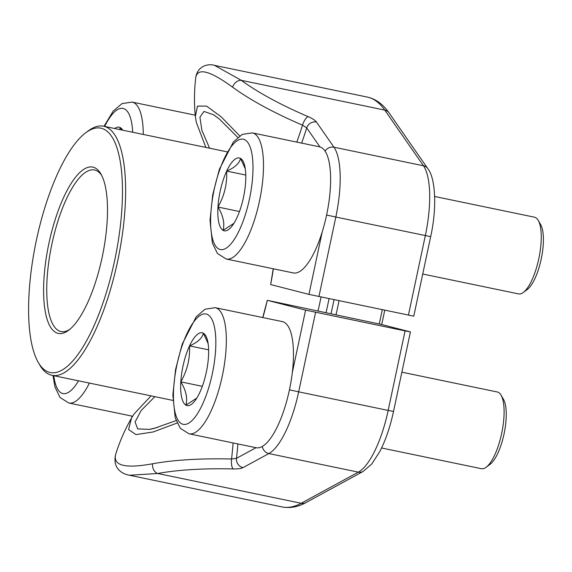 <?xml version="1.0" encoding="UTF-8"?>
<svg xmlns="http://www.w3.org/2000/svg" width="572" height="572" viewBox="0 0 572 572"><rect width="100%" height="100%" fill="white"/><g stroke="black" fill="none" stroke-linecap="round" stroke-linejoin="round"><path stroke-width="0.86" d="M101.709 175.447A82.518 26.705 -78.3 0 0 94.544 169.97A82.518 26.705 -78.3 0 0 51.888 244.13A82.518 26.705 -78.3 0 0 61.011 331.56A82.518 26.705 -78.3 0 0 69.763 329.379M36.386 240.269A124.782 40.383 -78.3 0 0 38.195 362.305A124.782 40.383 -78.3 0 0 115.079 258.501A124.782 40.383 -78.3 0 0 85.843 132.683A124.782 40.383 -78.3 0 0 36.386 240.269M48.892 243.472A84.935 27.485 101.7 0 1 100.965 174.06A84.935 27.485 101.7 0 1 102.452 255.884A84.935 27.485 101.7 0 1 68.533 330.351A84.935 27.485 101.7 0 1 48.892 243.472M85.843 132.683L88.281 130.866A127.198 41.163 101.7 0 1 103.625 126.219A127.198 41.163 101.7 0 1 118.082 259.123A127.198 41.163 101.7 0 1 51.938 375.303A127.198 41.163 101.7 0 1 39.711 364.936L38.195 362.305M330.988 313.799A149.335 48.327 -78.3 0 0 334.005 299.699M339.01 300.743A153.36 49.628 101.7 0 1 335.971 314.943M379.215 323.959A153.36 49.628 -78.3 0 0 380.981 316.016A153.36 49.628 -78.3 0 0 382.275 309.717M384.727 310.224A149.335 48.327 101.7 0 1 383.44 316.466A149.335 48.327 101.7 0 1 381.653 324.531M292.321 372.558L305.591 310.124L267.31 300.321L380.766 324.303L410.424 331.917L393.522 411.44L388.173 410.417L405.076 330.888L410.424 331.917M305.591 310.124L405.076 330.888M177.091 423.044L153.046 432.003L135.957 434.598L128.578 429.536L131.517 418.075A181.131 181.131 0 0 0 115.658 454.382C112.455 468.089 121.543 473.823 129.394 475.239M115.673 454.332C112.791 465.637 125.089 468.783 152.56 463.778A181.131 45.36 6.6 0 1 231.553 459.001A139.432 45.124 -78.3 0 0 233.09 442.942M262.326 446.425A8.051 7.343 61.4 0 0 268.847 453.567L243.036 467.624C241.155 468.582 237.873 469.019 233.183 468.933A173.08 43.343 -173.4 0 0 157.7 473.494L129.429 475.246L282.125 506.935A209.309 67.732 -78.3 0 0 301.194 503.267L358.344 472.136A70.041 22.665 -78.3 0 0 388.173 410.417L298.67 391.841A70.041 22.665 101.7 0 1 268.847 453.567L358.344 472.136A8.051 7.343 -118.6 0 0 363.098 471.464L305.941 502.595A8.051 7.343 -118.6 0 1 301.194 503.267L157.7 473.494A8.051 6.035 -100.4 0 1 152.56 463.778M154.84 396.661L141.177 410.481L135.064 421.986L137.702 428.886L149.378 429.386M149.435 429.372L157.243 427.534M262.741 317.546L267.31 300.321A131.825 42.657 101.7 0 1 262.87 317.567M195.352 116.502A181.131 181.131 0 0 1 195.738 77.57C197.626 65.244 209.08 63.549 214.514 65.365L241.27 80.323A173.08 48.041 17.4 0 0 308.072 116.602C312.362 118.468 315.165 120.292 316.488 122.065L333.962 147.211A70.041 22.665 101.7 0 1 335.828 217.045L430.673 236.644L413.771 316.173L308.937 294.38L322.208 231.939M273.359 268.79A131.825 42.657 101.7 0 1 270.656 284.57L308.937 294.38M195.359 116.502L197.49 106.113L206.563 106.099L221.264 116.902L239.747 135.914M325.089 151.122A8.051 7.279 145.2 0 1 333.962 147.211L423.466 165.78L384.763 110.096L241.27 80.323A8.051 5.977 126.1 0 0 232.604 87.187C209.767 70.542 197.476 67.396 195.724 77.742M219.605 119.248L213.742 114.836L203.989 111.418L199.914 117.196L201.887 130.316L209.567 148.205M270.656 284.57L273.23 268.761M114.686 128.514A37.18 12.033 101.7 0 1 120.284 127.627A37.18 12.033 101.7 0 1 122.665 130.173M119.627 129.544L120.284 127.627L121.6 129.951M538.238 220.384L540.69 224.653A35.257 11.411 101.7 0 1 541.312 258.623A35.257 11.411 101.7 0 1 527.227 289.532L523.28 292.471A39.175 12.677 -78.3 0 0 538.924 258.122A39.175 12.677 -78.3 0 0 538.238 220.384A39.175 12.677 -78.3 0 0 535.692 217.653A39.175 12.677 -78.3 0 0 534.47 217.188L434.663 196.482M233.962 223.273L223.087 230.359C224.882 223.345 223.173 215.572 217.968 207.057C224.36 195.803 227.27 183.812 226.684 171.085A37.18 12.033 101.7 0 1 240.526 158.423A37.18 12.033 101.7 0 1 244.873 166.509A37.18 12.033 101.7 0 1 245.653 181.732A37.18 12.033 101.7 0 1 236.93 217.703A37.18 12.033 101.7 0 1 232.704 225.175A37.18 12.033 101.7 0 1 223.087 230.359A37.18 12.033 101.7 0 1 217.968 207.057A37.18 12.033 101.7 0 1 226.684 171.085C234.777 167.603 239.389 163.385 240.526 158.423L245.281 168.797M252.352 132.883L319.476 146.811A64.4 20.842 101.7 0 1 321.493 147.569A64.4 20.842 101.7 0 1 326.104 217.324A64.4 20.842 101.7 0 1 293.307 272.93L226.183 259.002L217.46 253.503L212.376 243.05L210.024 220.32L212.705 194.823L219.348 169.326L233.412 141.935L242.256 134.406L252.352 132.883A64.4 20.842 101.7 0 1 254.368 133.641A64.4 20.842 101.7 0 1 258.98 203.389A64.4 20.842 101.7 0 1 226.183 259.002M422.729 274.017L518.554 293.901A39.175 12.677 -78.3 0 0 523.28 292.471M226.684 171.085L245.781 175.053M217.968 207.057L239.468 211.518M501.079 395.18L503.539 399.449A35.257 11.411 101.7 0 1 504.161 433.412A35.257 11.411 101.7 0 1 490.075 464.328L486.121 467.267A39.175 12.677 -78.3 0 0 501.773 432.918A39.175 12.677 -78.3 0 0 501.079 395.18A39.175 12.677 -78.3 0 0 498.541 392.449A39.175 12.677 -78.3 0 0 497.318 391.984L401.866 372.179M196.811 398.069L185.936 405.155C187.73 398.141 186.022 390.369 180.809 381.853C187.208 370.599 190.111 358.608 189.532 345.881A37.18 12.033 101.7 0 1 203.375 333.219A37.18 12.033 101.7 0 1 207.722 341.305A37.18 12.033 101.7 0 1 208.494 356.528A37.18 12.033 101.7 0 1 199.778 392.499A37.18 12.033 101.7 0 1 195.545 399.971A37.18 12.033 101.7 0 1 185.936 405.155A37.18 12.033 101.7 0 1 180.809 381.853A37.18 12.033 101.7 0 1 189.532 345.881C197.626 342.399 202.238 338.181 203.375 333.219L208.129 343.593M215.201 307.679L282.325 321.607A64.4 20.842 101.7 0 1 284.334 322.365A64.4 20.842 101.7 0 1 288.946 392.113A64.4 20.842 101.7 0 1 256.149 447.726L189.025 433.798L180.302 428.299L175.218 417.846L172.873 395.116L175.547 369.612L182.196 344.122L196.253 316.731L205.105 309.202L215.201 307.679A64.4 20.842 101.7 0 1 217.21 308.437A64.4 20.842 101.7 0 1 221.822 378.185A64.4 20.842 101.7 0 1 189.025 433.798M381.588 447.99L481.395 468.697A39.175 12.677 -78.3 0 0 486.121 467.267M189.532 345.881L208.63 349.842M180.809 381.853L202.316 386.314M318.053 310.81A127.198 41.163 -78.3 0 0 321.021 297.004M329.029 298.67A133.633 43.243 101.7 0 1 326.054 312.534M315.58 312.319L298.67 391.841L289.446 389.832M237.902 443.936A145.631 47.126 101.7 0 1 236.479 458.336L256.013 447.697M243.036 467.624A8.051 7.343 61.4 0 1 236.479 458.336L231.553 459.001A8.051 2.681 -88.6 0 0 233.183 468.933M132.146 416.995L132.039 416.845A8.051 7.279 -34.8 0 1 131.553 416.03M408.422 315.143L425.325 235.621A70.041 22.665 -78.3 0 0 423.466 165.78A8.051 7.279 145.2 0 1 427.763 168.568C435.464 177.899 437.18 207.622 430.673 236.644M326.605 215.036L335.828 217.045L318.926 296.568M319.941 146.925L306.714 127.899A145.631 47.126 101.7 0 1 301.616 143.107M296.761 142.099A139.432 45.124 -78.3 0 0 302.517 125.154A181.131 50.272 -162.6 0 1 232.604 87.187M384.763 110.096A209.309 67.732 -78.3 0 0 367.181 97.047C375.747 98.92 383.04 104.204 389.06 112.884A8.051 7.279 145.2 0 0 384.763 110.096M308.072 116.602A8.051 2.646 113.2 0 0 302.517 125.154L306.714 127.899A8.051 7.279 145.2 0 1 316.488 122.065M132.668 132.246A56.349 18.24 -78.3 0 0 124.775 109.088A56.349 18.24 -78.3 0 0 104.676 126.441M104.018 126.298L113.163 111.14L122.015 103.611L132.111 102.088A64.4 20.842 101.7 0 1 134.12 102.846A64.4 20.842 101.7 0 1 143.265 134.449M245.016 139.883A56.349 18.24 -78.3 0 0 210.832 213.585A56.349 18.24 -78.3 0 0 239.575 229.715A56.349 18.24 -78.3 0 0 245.016 139.883M53.789 375.69A56.349 18.24 -78.3 0 0 78.486 380.816M89.411 383.083A64.4 20.842 101.7 0 1 68.783 403.003L132.611 416.244M207.865 314.679A56.349 18.24 -78.3 0 0 173.673 388.381A56.349 18.24 -78.3 0 0 202.417 404.511A56.349 18.24 -78.3 0 0 207.865 314.679M51.938 375.303L172.887 400.407M103.625 126.219L226.92 151.802M176.105 420.599L154.204 428.385L149.349 429.443M151.051 395.874L134.341 413.656L131.517 418.053M132.039 416.845L131.488 416.016M393.522 411.44C390.218 426.791 385.671 440.125 379.872 451.444L371.807 463.942L363.098 471.464M305.941 502.595C298.091 506.978 290.147 508.422 282.125 506.935M214.479 65.358L367.181 97.047M205.899 147.44L196.318 122.437L195.359 116.538M213.742 114.793L219.569 119.212L237.788 137.423M195.195 114.843L194.816 115.101M389.06 112.884L427.763 168.568M132.111 102.088L195.231 115.186M68.783 403.003L60.06 397.504L54.976 387.051L52.974 375.518"/></g></svg>
